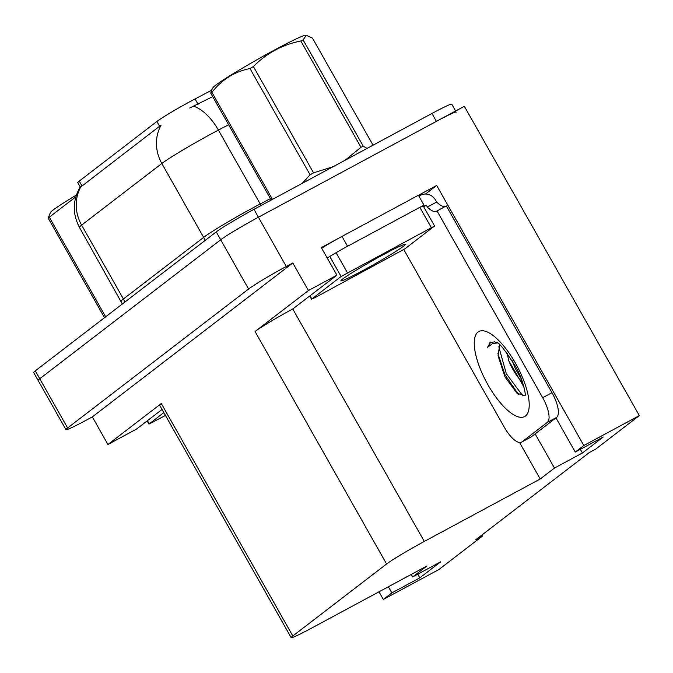 <?xml version="1.0" encoding="UTF-8"?>
<svg xmlns="http://www.w3.org/2000/svg" width="673" height="673" viewBox="0 0 673 673"><rect width="100%" height="100%" fill="white"/><g stroke="black" fill="none" stroke-linecap="round" stroke-linejoin="round"><path stroke-width="1.01" d="M228.61 124.749L218.405 130.091A45.335 2.448 150.5 0 0 212.13 133.422A45.335 2.448 150.5 0 0 161.84 163.497A39.673 36.981 -127.5 0 1 161.133 125.069L82.022 186L80.213 186.926L77.774 182.61A30.605 1.657 -29.5 0 1 79.246 181.096L156.876 121.485A30.605 1.657 -29.5 0 1 190.821 101.186A30.605 1.657 -29.5 0 1 195.052 98.939L211.448 90.35M65.971 429.668A34.003 1.842 -29.5 0 1 67.62 427.978L248.573 289.028A34.003 1.842 -29.5 0 1 286.294 266.474L292.814 262.958L92.336 416.907L85.808 420.415A34.003 1.842 -29.5 0 1 65.971 429.668L38.109 380.413A34.003 1.842 -29.5 0 1 39.749 378.731L220.71 239.773A34.003 1.842 -29.5 0 1 258.424 217.219L464.353 106.292L639.35 415.603L583.819 445.518L436.684 185.462L425.529 194.026M535.136 433.883L554.468 468.055L540.217 478.991L424.301 541.437L292.772 308.957L336.929 275.181L321.324 247.605L336.517 239.42M418.429 195.296L436.684 185.462M424.301 541.437A34.003 1.842 150.5 0 0 386.588 563.991L292.822 635.985L161.293 403.514L107.932 444.483L136.451 429.122L162.058 409.462M161.293 403.514A34.003 1.842 150.5 0 0 159.652 405.196L291.182 637.676A34.003 1.842 150.5 0 0 311.019 628.422L426.934 565.985L412.684 576.921L411.262 574.422M292.772 308.957A34.003 1.842 150.5 0 0 255.059 331.511L308.419 290.543L292.814 262.958M336.929 275.181L308.419 290.543M388.371 586.755L391.854 592.913L383.332 599.458L438.872 569.543L482.465 536.061L481.876 535.027M383.332 599.458L379 591.803M107.932 444.483L92.336 416.907M482.465 536.061L475.946 539.578L589.228 452.593L595.756 449.076L639.35 415.603M292.822 635.985A34.003 1.842 150.5 0 0 291.182 637.676M540.217 478.991L519.564 442.489M583.819 445.518L575.289 452.063L555.957 417.891M417.74 574.195L419.809 577.855L440.63 561.862L412.684 576.921M419.809 577.855L391.854 592.913M580.353 449.337L582.423 452.996L603.244 437.004L575.289 452.063M582.423 452.996L554.468 468.055M212.71 96.651L189.677 108.008M455.613 111.003L451.776 104.222A34.003 1.842 -29.5 0 0 431.94 113.468L253.965 209.345A34.003 1.842 -29.5 0 0 216.252 231.899L35.29 370.848A34.003 1.842 -29.5 0 0 33.65 372.531L38.109 380.413A34.003 1.842 -29.5 0 1 39.749 378.731L220.71 239.773A34.003 1.842 -29.5 0 1 258.424 217.219L436.398 121.35A34.003 1.842 -29.5 0 1 456.235 112.105M525.192 394.689L524.317 395.522L516.982 393.225L505.011 377.015L498.045 355.748L499.61 345.358M497.397 342.986L492.712 343.449L487.488 347.428L490.466 342.153M489.885 342.523L494.663 341.876L496.724 342.658C498.441 341.716 504.792 349.767 515.762 366.802C522.677 378.487 525.983 394.672 525.176 395.472M507.173 353.275L508.687 360.492L523.989 387.202M512.128 360.509L515.232 368.442L521.44 379.219M551.986 392.687L542.674 397.701L437.004 210.935L446.317 205.921L551.986 392.687A22.672 8.11 61.7 0 1 556.63 417.386L531.249 436.87A22.672 8.11 61.7 0 1 530.854 437.122L521.533 442.144A22.672 8.11 61.7 0 1 504.279 427.187L403.8 249.59M418.917 196.163L420.642 195.237A11.332 10.566 -127.5 0 1 435.54 200.066L436.659 202.035A22.672 8.11 -118.3 0 0 445.492 206.367M542.674 397.701A22.672 8.11 61.7 0 1 547.309 422.4L521.928 441.892A22.672 8.11 61.7 0 1 521.533 442.144M437.004 210.935A22.672 8.11 61.7 0 1 436.609 211.196A22.672 8.11 61.7 0 1 427.338 207.057L426.219 205.08L423.788 206.956M422.282 206.67A22.672 1.228 -29.5 0 1 423.973 205.105L418.404 195.254L341.993 236.408A22.672 1.228 150.5 0 0 321.66 248.194M327.238 258.045A22.672 1.228 -29.5 0 1 347.571 246.259L423.973 205.105M423.855 205.189L424.36 206.089A22.672 1.228 -29.5 0 1 423.494 206.434M426.219 205.08L424.36 206.089M436.659 202.035L427.338 207.057M497.885 353.51L504.859 374.541L518.311 394.227M498.802 346.822L506.34 373.742L522.879 395.943M490.869 341.96L487.488 347.428M383.669 254.487A36.956 2.002 -29.5 0 1 405.129 244.366A36.956 2.002 -29.5 0 1 362.453 270.773A36.956 2.002 -29.5 0 1 340.891 280.708A36.956 2.002 -29.5 0 1 383.669 254.487M314.863 297.71L311.835 298.972L341.11 276.485L434.565 226.01L405.011 248.774L314.863 297.71M422.333 206.712L423.418 206.308L434.565 226.01M211.633 89.989L213.072 87.557A53.268 2.877 -29.5 0 1 215.57 85.269A53.268 2.877 -29.5 0 1 264.262 55.632A53.268 2.877 -29.5 0 1 305.399 35.324L306.333 35.333L303.111 39.892L363.26 146.192L367.079 148.413M210.758 93.194A61.209 3.306 -29.5 0 1 211.305 92.765A61.209 3.306 -29.5 0 1 211.902 92.31L272.052 198.611A61.209 3.306 -29.5 0 0 271.446 199.073A61.209 3.306 -29.5 0 0 270.899 199.494L210.758 93.194L211.642 89.989M372.632 144.434L312.482 38.125L306.333 35.333M345.173 160.208L360.98 147.294A61.209 3.306 -29.5 0 1 363.26 146.192M302.211 183.35L310.11 174.82A61.209 3.306 -29.5 0 1 313.542 172.843L333.152 166.685M360.98 147.294L300.831 40.986A61.209 3.306 -29.5 0 1 303.111 39.892M310.11 174.82L249.969 68.52A61.209 3.306 -29.5 0 1 253.401 66.534L313.542 172.843M249.969 68.52C234.633 71.649 221.947 79.574 211.902 92.31M300.831 40.986C282.366 44.712 266.55 53.226 253.401 66.534M165.457 415.46L148.943 424.116L163.842 412.608M104.517 317.69L48.145 218.052L50.467 212.424A53.268 2.877 -29.5 0 1 52.965 210.136A53.268 2.877 -29.5 0 1 76.386 195.052M48.145 218.052A61.209 3.306 -29.5 0 1 48.692 217.623A61.209 3.306 -29.5 0 1 49.297 217.169L105.669 316.806M75.813 196.861L49.297 217.169M195.052 98.939L198.089 104.307M286.294 266.474L253.965 209.345M248.573 289.028L216.252 231.899M67.62 427.978L35.29 370.848M386.588 563.991L255.059 331.511M79.246 181.096L82.022 186M156.876 121.485L159.652 126.398M124.665 302.219A11.332 10.566 52.5 0 0 123.411 298.98L203.641 237.376A45.335 2.448 -29.5 0 1 253.931 207.309A45.335 2.448 -29.5 0 1 260.207 203.969L270.411 198.628M121.224 301.235A45.335 2.448 -29.5 0 1 123.411 298.98L81.61 225.102A45.335 2.448 150.5 0 0 79.422 227.348L122.335 304.011M193.765 106.284A39.673 20.4 -117.6 0 1 218.405 130.091L260.207 203.969A11.332 5.83 62.4 0 0 261.141 205.475M80.903 186.682A39.673 36.981 52.5 0 0 81.61 225.102L161.84 163.497L203.641 237.376A11.332 10.566 52.5 0 1 204.895 240.614M431.94 113.468L436.398 121.35M525.478 415.99A48.288 17.279 61.7 0 1 487.875 384.67A48.288 17.279 61.7 0 1 477.998 332.058A48.288 17.279 61.7 0 1 515.594 363.386A48.288 17.279 61.7 0 1 525.478 415.99M508.687 360.492A25.616 9.17 -118.3 0 0 522.559 382.357M347.571 246.259L341.993 236.408M556.63 417.386L547.309 422.4M521.928 441.892L531.249 436.87M311.835 298.972L310.051 295.826M431.258 227.55L420.112 207.848M347.394 272.725L336.256 253.023M341.11 276.485L329.963 256.783M149.221 423.83L147.437 420.684M80.213 186.926C72.6 200.243 72.339 213.72 79.422 227.348M311.557 299.249L309.748 296.053M148.943 424.116L147.135 420.919"/></g></svg>
